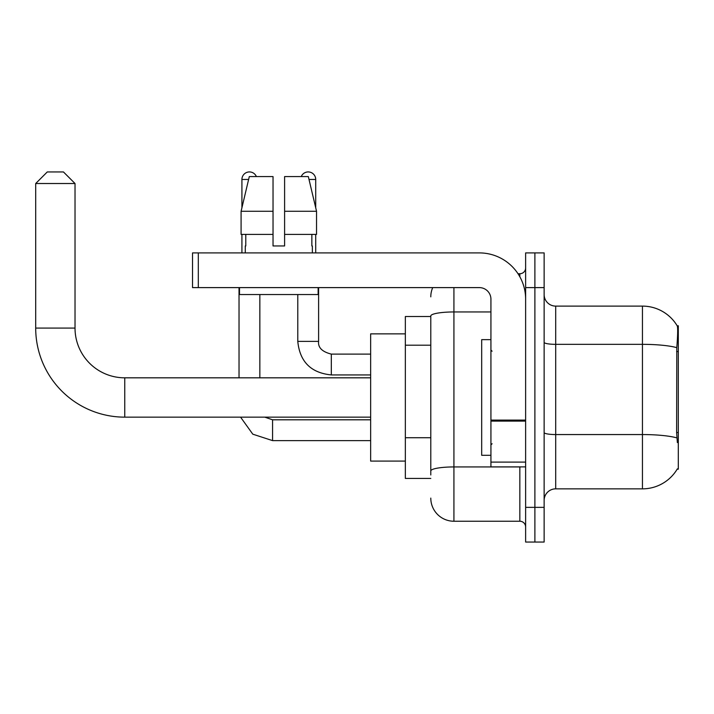 <?xml version="1.0" encoding="UTF-8"?>
<svg xmlns="http://www.w3.org/2000/svg" width="714" height="714" viewBox="0 0 714 714"><rect width="100%" height="100%" fill="white"/><g stroke="black" fill="none" stroke-linecap="round" stroke-linejoin="round"><path stroke-width="1.07" d="M677.167 469.187L677.363 468.848A40.484 40.484 0 0 1 642.448 488.849A40.484 40.484 0 0 0 677.167 469.187L678.3 469.187L678.3 325.771L677.247 325.914A40.484 40.484 0 0 0 642.448 306.11A40.484 40.484 0 0 1 677.167 325.771A40.484 40.484 0 0 0 642.448 306.11L555.697 306.11A11.567 11.567 0 0 1 544.139 294.543A11.567 11.567 0 0 0 555.697 306.11L555.697 488.849A11.567 11.567 0 0 0 544.139 500.416M430.792 316.516L405.347 316.516L405.347 478.442L430.792 478.442M534.884 507.359L534.884 542.051L544.139 542.051L544.139 507.359L534.884 507.359L534.884 542.051L525.629 542.051L525.629 507.359L534.884 507.359L534.884 287.608L534.884 507.359M525.629 507.359L525.629 252.908L534.884 252.908L534.884 287.608L534.884 252.908L544.139 252.908L544.139 507.359M677.363 442.591L676.622 432.541L676.792 347.647C677.791 335.071 677.943 327.824 677.247 325.914A40.484 40.484 0 0 0 642.448 306.11L642.448 344.344L555.697 344.344A11.567 2.008 0 0 1 544.139 342.327M676.917 437.896A40.484 7.033 180 0 0 642.448 434.558L642.448 488.849L555.697 488.849M430.792 474.971L430.792 315.972A23.134 4.016 180 0 1 453.925 311.956L490.929 311.956M453.925 287.608L453.925 521.238L519.846 521.238L519.846 466.876M518.007 273.73L519.846 273.73A5.783 5.783 0 0 0 525.629 267.946M525.629 527.021A5.783 5.783 0 0 0 519.846 521.238M430.792 296.854A23.134 23.134 0 0 1 432.72 287.608M453.925 521.238A23.134 23.134 0 0 1 430.792 498.104M284.6 245.964L273.034 245.964L284.6 245.964L273.034 245.964L284.6 245.964L284.6 176.572L308.323 176.572L316.543 211.273L316.543 234.397L284.6 234.397M301.254 176.572A7.515 7.515 0 0 1 315.713 179.464L315.713 207.747L316.543 211.273L284.6 211.273M273.034 211.273L273.034 234.397L273.034 211.273L273.034 234.397L241.091 234.397L241.091 211.273L249.302 176.572L273.034 176.572L273.034 211.273L241.091 211.273L241.921 207.747L241.921 179.464L248.615 179.464M490.929 339.65L481.682 339.65L481.682 455.309L490.929 455.309M370.646 417.146L124.754 417.146A89.054 89.054 0 0 1 35.7 328.083L35.7 183.516L47.267 171.949L63.457 171.949L75.024 183.516L35.7 183.516M124.754 417.146L124.754 377.822A49.73 49.73 0 0 1 75.024 328.083L75.024 183.516M405.347 333.866L370.646 333.866L370.646 461.092L405.347 461.092M241.921 179.464A7.515 7.515 0 0 1 256.38 176.572M259.842 377.822L259.842 294.543M239.029 377.822L239.029 287.608M241.921 234.397L241.921 252.908M297.783 294.543L297.783 341.39L318.605 341.39L318.605 287.608M315.713 234.397L315.713 252.908M525.629 466.876L490.929 466.876L490.929 420.109L525.629 420.109M525.629 299.175A46.267 46.267 0 0 0 479.371 252.908L198.313 252.908L198.313 287.608L479.371 287.608A11.567 11.567 0 0 1 490.929 299.175L490.929 420.109M198.313 287.608L192.53 287.608L192.53 252.908L198.313 252.908M245.277 245.964L245.777 245.964L245.277 245.964L245.277 252.908M312.357 245.964L311.857 245.964L312.357 245.964L312.357 252.908M311.857 234.397L311.857 245.964M273.034 234.397L273.034 245.964M245.777 245.964L245.777 234.397M239.493 287.608L239.493 294.543L318.141 294.543L318.141 287.608M316.543 211.273L308.323 176.572M249.302 176.572L241.091 211.273M678.3 351.574L676.622 351.574M678.3 432.541L676.622 432.541M430.792 345.192L405.347 345.192M430.792 437.718L405.347 437.718M676.792 347.647A40.484 7.033 180 0 0 642.448 344.344L642.448 434.558L555.697 434.558A11.567 2.008 -0 0 1 544.139 432.541M544.139 287.608L525.629 287.608M521.854 466.876A5.783 1.009 0 0 1 519.846 466.938L453.925 466.938A23.134 4.016 180 0 0 430.792 470.954M519.846 276.773L519.846 273.73M35.7 328.083L75.024 328.083M370.646 440.618L272.569 440.618L252.792 434.174L240.573 417.146L252.792 434.174L272.569 440.618L252.792 434.174L240.573 417.146L252.792 434.174L272.569 440.618L252.792 434.174L240.573 417.146L252.792 434.174L272.569 440.618L252.792 434.174L240.573 417.146L252.792 434.174L272.569 440.618L252.792 434.174L240.573 417.146L252.792 434.174L272.569 440.618L272.569 419.823M370.646 374.93L331.323 374.93C310.974 372.913 299.791 361.739 297.783 341.39C299.791 361.739 310.974 372.913 331.323 374.93C310.974 372.913 299.791 361.739 297.783 341.39C299.791 361.739 310.974 372.913 331.323 374.93C310.974 372.913 299.791 361.739 297.783 341.39C299.791 361.739 310.974 372.913 331.323 374.93C310.974 372.913 299.791 361.739 297.783 341.39C299.791 361.739 310.974 372.913 331.323 374.93C310.974 372.913 299.791 361.739 297.783 341.39C299.791 361.739 310.974 372.913 331.323 374.93L331.323 354.126M309.01 179.464L315.713 179.464M525.629 421.108L490.929 421.108M490.929 462.101L525.629 462.101M492.089 351.217L490.929 350.056M492.089 443.742L490.929 444.902M370.646 377.822L124.754 377.822M264.787 417.146L272.569 419.805L264.787 417.146L272.569 419.805L264.787 417.146L272.569 419.805L264.787 417.146L272.569 419.805L264.787 417.146L272.569 419.805L264.787 417.146L272.569 419.805L370.646 419.805M240.573 417.146L252.792 434.174L272.569 440.618M318.605 341.39C317.9 347.557 322.139 351.797 331.323 354.108C322.139 351.797 317.9 347.557 318.605 341.39C317.9 347.557 322.139 351.797 331.323 354.108C322.139 351.797 317.9 347.557 318.605 341.39C317.9 347.557 322.139 351.797 331.323 354.108C322.139 351.797 317.9 347.557 318.605 341.39C317.9 347.557 322.139 351.797 331.323 354.108C322.139 351.797 317.9 347.557 318.605 341.39C317.9 347.557 322.139 351.797 331.323 354.108C322.139 351.797 317.9 347.557 318.605 341.39C317.9 347.557 322.139 351.797 331.323 354.108L370.646 354.108M297.783 341.39C299.791 361.739 310.974 372.913 331.323 374.93"/></g></svg>
